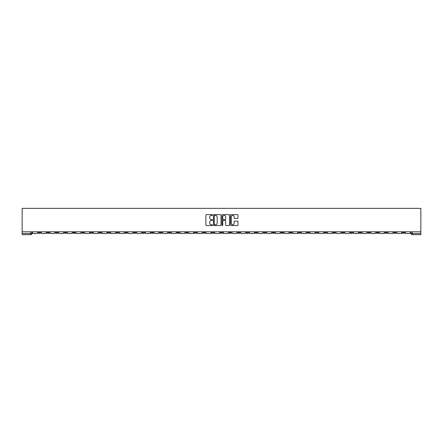 <?xml version="1.0" encoding="UTF-8"?>
<svg xmlns="http://www.w3.org/2000/svg" width="443" height="443" viewBox="0 0 443 443"><rect width="100%" height="100%" fill="white"/><g stroke="black" fill="none" stroke-linecap="round" stroke-linejoin="round"><path stroke-width="0.66" d="M212.607 215.01A0.382 0.382 0 0 0 212.225 214.628L206.432 214.628A0.548 0.548 0 0 0 205.884 215.171L205.884 224.994A0.548 0.548 0 0 0 206.432 225.537L212.225 225.537A0.382 0.382 0 0 0 212.607 225.155A0.382 0.382 0 0 0 212.225 224.773L211.477 224.773A1.744 1.744 0 0 1 209.733 223.028L209.733 222.209A1.744 1.744 0 0 1 211.477 220.464L212.225 220.464A0.382 0.382 0 0 0 212.607 220.082A0.382 0.382 0 0 0 212.225 219.7L211.477 219.7A1.744 1.744 0 0 1 209.733 217.956L209.733 217.136A1.744 1.744 0 0 1 211.477 215.392L212.225 215.392A0.382 0.382 0 0 0 212.607 215.01M324.426 231.811L324.426 232.42L326.652 232.42A1.113 1.113 0 0 1 325.539 233.533A1.113 1.113 0 0 1 324.426 232.42L324.426 231.811M272.406 231.811L272.406 232.42L274.632 232.42A1.113 1.113 0 0 1 273.519 233.533A1.113 1.113 0 0 1 272.406 232.42L272.406 231.811M263.74 231.811L263.74 232.42L265.961 232.42A1.113 1.113 0 0 1 264.848 233.533A1.113 1.113 0 0 1 263.74 232.42L263.74 231.811M211.721 231.811L211.721 232.42L213.941 232.42A1.113 1.113 0 0 1 212.828 233.533A1.113 1.113 0 0 1 211.721 232.42L211.721 231.811M203.049 231.811L203.049 232.42L205.27 232.42A1.113 1.113 0 0 1 204.162 233.533A1.113 1.113 0 0 1 203.049 232.42L203.049 231.811M194.377 231.811L194.377 232.42L196.603 232.42A1.113 1.113 0 0 1 195.49 233.533A1.113 1.113 0 0 1 194.377 232.42L194.377 231.811M177.039 231.811L177.039 232.42L179.26 232.42A1.113 1.113 0 0 1 178.152 233.533A1.113 1.113 0 0 1 177.039 232.42L177.039 231.811M159.701 232.42L159.701 231.811L159.701 232.42A1.113 1.113 0 0 0 160.809 233.533A1.113 1.113 0 0 1 159.701 232.42L161.922 232.42A1.113 1.113 0 0 1 160.809 233.533A1.113 1.113 0 0 0 161.922 232.42L161.922 231.811L161.922 232.42M151.03 232.42L151.03 231.811L151.03 232.42A1.113 1.113 0 0 0 152.143 233.533A1.113 1.113 0 0 1 151.03 232.42L153.25 232.42A1.113 1.113 0 0 1 152.143 233.533M142.358 232.42L142.358 231.811L142.358 232.42A1.113 1.113 0 0 0 143.471 233.533A1.113 1.113 0 0 1 142.358 232.42L144.584 232.42A1.113 1.113 0 0 1 143.471 233.533A1.113 1.113 0 0 0 144.584 232.42L144.584 231.811L144.584 232.42M133.692 231.811L133.692 232.42L135.912 232.42A1.113 1.113 0 0 1 134.799 233.533A1.113 1.113 0 0 1 133.692 232.42L133.692 231.811M125.02 231.811L125.02 232.42L127.246 232.42A1.113 1.113 0 0 1 126.133 233.533A1.113 1.113 0 0 1 125.02 232.42L125.02 231.811M116.348 231.811L116.348 232.42L118.574 232.42A1.113 1.113 0 0 1 117.461 233.533A1.113 1.113 0 0 1 116.348 232.42L116.348 231.811M107.682 232.42L107.682 231.811L107.682 232.42A1.113 1.113 0 0 0 108.795 233.533A1.113 1.113 0 0 1 107.682 232.42L109.903 232.42A1.113 1.113 0 0 1 108.795 233.533M90.339 232.42L90.339 231.811L90.339 232.42A1.113 1.113 0 0 0 91.452 233.533A1.113 1.113 0 0 1 90.339 232.42L92.565 232.42A1.113 1.113 0 0 1 91.452 233.533A1.113 1.113 0 0 0 92.565 232.42L92.565 231.811L92.565 232.42M81.673 232.42L81.673 231.811L81.673 232.42A1.113 1.113 0 0 0 82.786 233.533A1.113 1.113 0 0 1 81.673 232.42L83.893 232.42A1.113 1.113 0 0 1 82.786 233.533A1.113 1.113 0 0 0 83.893 232.42L83.893 231.811L83.893 232.42M73.001 232.42L73.001 231.811L73.001 232.42A1.113 1.113 0 0 0 74.114 233.533A1.113 1.113 0 0 1 73.001 232.42L75.227 232.42A1.113 1.113 0 0 1 74.114 233.533A1.113 1.113 0 0 0 75.227 232.42L75.227 231.811L75.227 232.42M64.335 232.42L64.335 231.811L64.335 232.42A1.113 1.113 0 0 0 65.442 233.533A1.113 1.113 0 0 1 64.335 232.42L66.555 232.42A1.113 1.113 0 0 1 65.442 233.533M55.663 232.42L55.663 231.811L55.663 232.42A1.113 1.113 0 0 0 56.776 233.533A1.113 1.113 0 0 1 55.663 232.42L57.883 232.42A1.113 1.113 0 0 1 56.776 233.533A1.113 1.113 0 0 0 57.883 232.42L57.883 231.811L57.883 232.42M46.991 232.42L46.991 231.811L46.991 232.42A1.113 1.113 0 0 0 48.104 233.533A1.113 1.113 0 0 1 46.991 232.42L49.217 232.42A1.113 1.113 0 0 1 48.104 233.533A1.113 1.113 0 0 0 49.217 232.42L49.217 231.811L49.217 232.42M237.442 218.471A0.548 0.548 0 0 0 237.991 217.928L237.991 215.171A0.548 0.548 0 0 0 237.442 214.628L231.008 214.628A0.548 0.548 0 0 0 230.46 215.171L230.46 224.994A0.548 0.548 0 0 0 231.008 225.537L237.442 225.537A0.548 0.548 0 0 0 237.991 224.994L237.991 221.666A0.548 0.548 0 0 0 237.442 221.118L234.69 221.118A0.548 0.548 0 0 0 234.142 221.666L234.142 223.316A1.462 1.462 0 0 1 232.686 224.773A1.462 1.462 0 0 1 231.224 223.316L231.224 216.849A1.462 1.462 0 0 1 232.686 215.392A1.462 1.462 0 0 1 234.142 216.849L234.142 217.928A0.548 0.548 0 0 0 234.69 218.471L237.442 218.471M420.85 231.811L22.15 231.811L22.15 208.354L420.85 208.354L420.85 234.646L412.234 234.646A1.113 1.113 0 0 1 411.126 233.533L420.85 233.533M221.024 215.171A0.548 0.548 0 0 0 220.476 214.628L214.041 214.628A0.548 0.548 0 0 0 213.493 215.171L213.493 224.994A0.548 0.548 0 0 0 214.041 225.537L220.476 225.537A0.548 0.548 0 0 0 221.024 224.994L221.024 215.171M222.524 214.628L228.959 214.628A0.548 0.548 0 0 1 229.507 215.171L229.507 224.994A0.548 0.548 0 0 1 228.959 225.537L226.207 225.537A0.548 0.548 0 0 1 225.659 224.994L225.659 221.013A0.548 0.548 0 0 0 225.116 220.464L223.289 220.464A0.548 0.548 0 0 0 222.74 221.013L222.74 225.155A0.382 0.382 0 0 1 222.358 225.537A0.382 0.382 0 0 1 221.976 225.155L221.976 215.171A0.548 0.548 0 0 1 222.524 214.628M411.126 231.811L411.126 233.533M31.874 231.811L31.874 233.533L31.874 231.811M30.766 231.811L30.766 234.646L22.15 234.646L22.15 233.533L31.874 233.533A1.113 1.113 0 0 1 30.766 234.646A1.113 1.113 0 0 0 31.874 233.533M22.15 231.811L22.15 233.533M404.675 231.811L404.675 232.42A1.113 1.113 0 0 1 403.567 233.533A1.113 1.113 0 0 1 402.454 232.42L404.675 232.42M402.454 231.811L402.454 232.42M396.009 231.811L396.009 232.42A1.113 1.113 0 0 1 394.896 233.533A1.113 1.113 0 0 1 393.783 232.42A1.113 1.113 0 0 0 394.896 233.533A1.113 1.113 0 0 0 396.009 232.42L393.783 232.42L393.783 231.811M387.337 231.811L387.337 232.42A1.113 1.113 0 0 1 386.224 233.533A1.113 1.113 0 0 1 385.117 232.42L387.337 232.42M385.117 231.811L385.117 232.42M378.665 231.811L378.665 232.42A1.113 1.113 0 0 1 377.558 233.533A1.113 1.113 0 0 1 376.445 232.42L378.665 232.42M376.445 231.811L376.445 232.42M369.999 232.42L369.999 231.811L369.999 232.42A1.113 1.113 0 0 1 368.886 233.533A1.113 1.113 0 0 1 367.773 232.42L369.999 232.42A1.113 1.113 0 0 1 368.886 233.533M367.773 231.811L367.773 232.42M361.327 231.811L361.327 232.42A1.113 1.113 0 0 1 360.214 233.533A1.113 1.113 0 0 1 359.107 232.42A1.113 1.113 0 0 0 360.214 233.533M359.107 231.811L359.107 232.42L361.327 232.42M352.661 231.811L352.661 232.42A1.113 1.113 0 0 1 351.548 233.533A1.113 1.113 0 0 1 350.435 232.42L352.661 232.42A1.113 1.113 0 0 1 351.548 233.533M350.435 231.811L350.435 232.42M343.99 231.811L343.99 232.42A1.113 1.113 0 0 1 342.876 233.533A1.113 1.113 0 0 1 341.763 232.42A1.113 1.113 0 0 0 342.876 233.533M341.763 231.811L341.763 232.42L343.99 232.42M335.318 231.811L335.318 232.42A1.113 1.113 0 0 1 334.205 233.533A1.113 1.113 0 0 1 333.097 232.42L335.318 232.42M333.097 231.811L333.097 232.42M326.652 231.811L326.652 232.42A1.113 1.113 0 0 1 325.539 233.533M317.98 231.811L317.98 232.42A1.113 1.113 0 0 1 316.867 233.533A1.113 1.113 0 0 1 315.754 232.42L317.98 232.42M315.754 231.811L315.754 232.42M309.308 231.811L309.308 232.42A1.113 1.113 0 0 1 308.201 233.533A1.113 1.113 0 0 1 307.088 232.42L309.308 232.42M307.088 231.811L307.088 232.42M300.642 231.811L300.642 232.42A1.113 1.113 0 0 1 299.529 233.533A1.113 1.113 0 0 1 298.416 232.42A1.113 1.113 0 0 0 299.529 233.533M298.416 231.811L298.416 232.42L300.642 232.42M291.97 231.811L291.97 232.42A1.113 1.113 0 0 1 290.857 233.533A1.113 1.113 0 0 1 289.75 232.42L291.97 232.42M289.75 231.811L289.75 232.42M283.298 231.811L283.298 232.42A1.113 1.113 0 0 1 282.191 233.533A1.113 1.113 0 0 1 281.078 232.42L283.298 232.42M281.078 231.811L281.078 232.42M274.632 231.811L274.632 232.42M265.961 231.811L265.961 232.42L265.961 231.811M257.289 231.811L257.289 232.42A1.113 1.113 0 0 1 256.181 233.533A1.113 1.113 0 0 1 255.068 232.42L257.289 232.42M255.068 231.811L255.068 232.42M248.623 231.811L248.623 232.42A1.113 1.113 0 0 1 247.51 233.533A1.113 1.113 0 0 1 246.397 232.42L248.623 232.42M246.397 231.811L246.397 232.42M239.951 231.811L239.951 232.42A1.113 1.113 0 0 1 238.838 233.533A1.113 1.113 0 0 1 237.73 232.42L239.951 232.42M237.73 231.811L237.73 232.42M231.279 231.811L231.279 232.42A1.113 1.113 0 0 1 230.172 233.533A1.113 1.113 0 0 1 229.059 232.42L231.279 232.42M229.059 231.811L229.059 232.42M222.613 231.811L222.613 232.42A1.113 1.113 0 0 1 221.5 233.533A1.113 1.113 0 0 1 220.387 232.42L222.613 232.42M220.387 231.811L220.387 232.42M213.941 231.811L213.941 232.42A1.113 1.113 0 0 1 212.828 233.533M205.27 231.811L205.27 232.42M196.603 232.42L196.603 231.811L196.603 232.42A1.113 1.113 0 0 1 195.49 233.533M187.932 231.811L187.932 232.42A1.113 1.113 0 0 1 186.819 233.533A1.113 1.113 0 0 1 185.711 232.42A1.113 1.113 0 0 0 186.819 233.533A1.113 1.113 0 0 0 187.932 232.42L185.711 232.42L185.711 231.811M179.26 232.42L179.26 231.811L179.26 232.42A1.113 1.113 0 0 1 178.152 233.533M170.594 231.811L170.594 232.42A1.113 1.113 0 0 1 169.481 233.533A1.113 1.113 0 0 1 168.368 232.42A1.113 1.113 0 0 0 169.481 233.533M168.368 231.811L168.368 232.42L170.594 232.42M153.25 231.811L153.25 232.42L153.25 231.811M135.912 232.42L135.912 231.811L135.912 232.42A1.113 1.113 0 0 1 134.799 233.533M127.246 232.42L127.246 231.811L127.246 232.42A1.113 1.113 0 0 1 126.133 233.533M118.574 232.42L118.574 231.811L118.574 232.42A1.113 1.113 0 0 1 117.461 233.533M109.903 231.811L109.903 232.42L109.903 231.811M101.237 232.42L101.237 231.811L101.237 232.42A1.113 1.113 0 0 1 100.124 233.533A1.113 1.113 0 0 1 99.01 232.42L101.237 232.42A1.113 1.113 0 0 1 100.124 233.533M99.01 231.811L99.01 232.42M66.555 231.811L66.555 232.42L66.555 231.811M40.546 231.811L40.546 232.42A1.113 1.113 0 0 1 39.433 233.533A1.113 1.113 0 0 1 38.325 232.42A1.113 1.113 0 0 0 39.433 233.533A1.113 1.113 0 0 0 40.546 232.42L40.546 231.811M38.325 231.811L38.325 232.42L40.546 232.42M214.639 215.392A0.382 0.382 0 0 0 214.257 215.774L214.257 224.391A0.382 0.382 0 0 0 214.639 224.773L215.431 224.773A1.744 1.744 0 0 0 217.175 223.028L217.175 217.136A1.744 1.744 0 0 0 215.431 215.392L214.639 215.392M225.659 216.876A1.462 1.462 0 0 0 224.202 215.42A1.462 1.462 0 0 0 222.74 216.876L222.74 219.158A0.548 0.548 0 0 0 223.289 219.7L225.116 219.7A0.548 0.548 0 0 0 225.659 219.158L225.659 216.876M37.572 231.811L37.572 233.533L32.627 233.533L32.627 231.811M46.244 231.811L46.244 233.533L41.293 233.533L41.293 231.811M54.91 231.811L54.91 233.533L49.965 233.533L49.965 231.811M63.582 231.811L63.582 233.533L58.637 233.533L58.637 231.811M72.253 231.811L72.253 233.533L67.303 233.533L67.303 231.811M80.919 231.811L80.919 233.533L75.974 233.533L75.974 231.811M89.591 231.811L89.591 233.533L84.646 233.533L84.646 231.811M98.263 231.811L98.263 233.533L93.312 233.533L93.312 231.811M106.929 231.811L106.929 233.533L101.984 233.533L101.984 231.811M115.601 231.811L115.601 233.533L110.656 233.533L110.656 231.811M124.273 231.811L124.273 233.533L119.322 233.533L119.322 231.811M132.939 231.811L132.939 233.533L127.994 233.533L127.994 231.811M141.61 231.811L141.61 233.533L136.666 233.533L136.666 231.811M150.282 231.811L150.282 233.533L145.332 233.533L145.332 231.811M158.948 231.811L158.948 233.533L154.003 233.533L154.003 231.811M167.62 231.811L167.62 233.533L162.675 233.533L162.675 231.811M176.292 231.811L176.292 233.533L171.341 233.533L171.341 231.811M184.958 231.811L184.958 233.533L180.013 233.533L180.013 231.811M193.63 231.811L193.63 233.533L188.685 233.533L188.685 231.811M202.296 231.811L202.296 233.533L197.351 233.533L197.351 231.811M210.968 231.811L210.968 233.533L206.023 233.533L206.023 231.811M219.639 231.811L219.639 233.533L214.694 233.533L214.694 231.811M228.306 231.811L228.306 233.533L223.361 233.533L223.361 231.811M236.977 231.811L236.977 233.533L232.032 233.533L232.032 231.811M245.649 231.811L245.649 233.533L240.704 233.533L240.704 231.811M254.315 231.811L254.315 233.533L249.37 233.533L249.37 231.811M262.987 231.811L262.987 233.533L258.042 233.533L258.042 231.811M271.659 231.811L271.659 233.533L266.708 233.533L266.708 231.811M280.325 231.811L280.325 233.533L275.38 233.533L275.38 231.811M288.997 231.811L288.997 233.533L284.052 233.533L284.052 231.811M297.668 231.811L297.668 233.533L292.718 233.533L292.718 231.811M306.334 231.811L306.334 233.533L301.39 233.533L301.39 231.811M315.006 231.811L315.006 233.533L310.061 233.533L310.061 231.811M323.678 231.811L323.678 233.533L318.727 233.533L318.727 231.811M332.344 231.811L332.344 233.533L327.399 233.533L327.399 231.811M341.016 231.811L341.016 233.533L336.071 233.533L336.071 231.811M349.688 231.811L349.688 233.533L344.737 233.533L344.737 231.811M358.354 231.811L358.354 233.533L353.409 233.533L353.409 231.811M367.025 231.811L367.025 233.533L362.081 233.533L362.081 231.811M375.697 231.811L375.697 233.533L370.747 233.533L370.747 231.811M384.363 231.811L384.363 233.533L379.418 233.533L379.418 231.811M393.035 231.811L393.035 233.533L388.09 233.533L388.09 231.811M401.707 231.811L401.707 233.533L396.756 233.533L396.756 231.811M410.373 231.811L410.373 233.533L405.428 233.533L405.428 231.811M412.234 231.811L412.234 234.646"/></g></svg>
